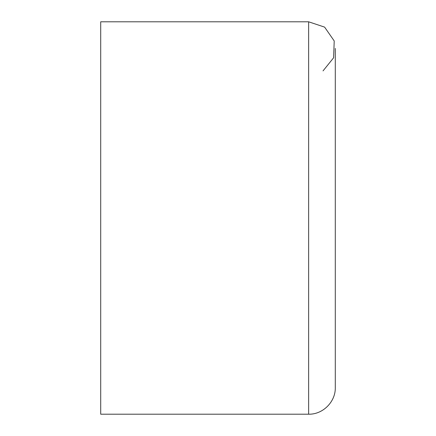<?xml version="1.0" encoding="UTF-8"?>
<svg xmlns="http://www.w3.org/2000/svg" width="436" height="436" viewBox="0 0 436 436"><rect width="100%" height="100%" fill="white"/><g stroke="black" fill="none" stroke-linecap="round" stroke-linejoin="round"><path stroke-width="0.65" d="M323.032 70.894L333.605 57.786L334.216 40.957L324.613 27.119L308.633 21.8L100.705 21.8L100.705 414.2L308.633 414.2C322.88 414.565 335.66 401.79 335.295 387.544L335.295 48.456M308.633 21.8L308.633 414.2"/></g></svg>
